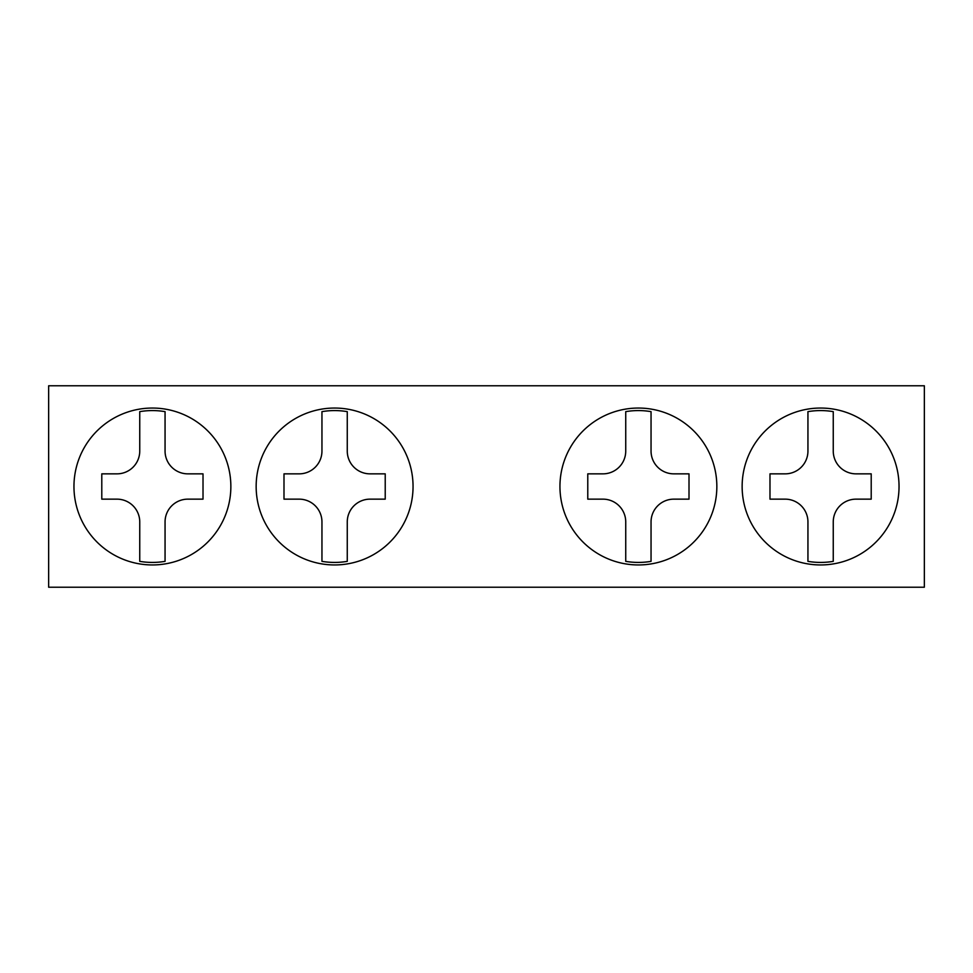 <?xml version="1.0" encoding="UTF-8"?>
<svg xmlns="http://www.w3.org/2000/svg" width="973" height="973" viewBox="0 0 973 973"><rect width="100%" height="100%" fill="white"/><g stroke="black" fill="none" stroke-linecap="round" stroke-linejoin="round"><path stroke-width="1.46" d="M785.162 473.851A22.78 22.78 0 0 0 807.943 451.071L807.943 411.64A75.918 75.918 0 0 1 833.253 411.64L833.253 451.071A22.78 22.78 0 0 0 856.021 473.851L871.212 473.851L871.212 499.149L856.021 499.149A22.78 22.78 0 0 0 833.253 521.929L833.253 561.36A75.918 75.918 0 0 1 807.943 561.36L807.943 521.929A22.78 22.78 0 0 0 785.162 499.149L769.984 499.149L769.984 473.851L785.162 473.851M820.592 564.948A78.448 78.448 0 0 1 752.652 447.276A78.448 78.448 0 0 1 888.531 447.276A78.448 78.448 0 0 1 820.592 564.948M602.968 473.851A22.78 22.78 0 0 0 625.736 451.071L625.736 411.64A75.918 75.918 0 0 1 651.046 411.64L651.046 451.071A22.78 22.78 0 0 0 673.827 473.851L689.006 473.851L689.006 499.149L673.827 499.149A22.78 22.78 0 0 0 651.046 521.929L651.046 561.36A75.918 75.918 0 0 1 625.736 561.36L625.736 521.929A22.78 22.78 0 0 0 602.968 499.149L587.777 499.149L587.777 473.851L602.968 473.851M638.397 564.948A78.448 78.448 0 0 1 570.458 447.276A78.448 78.448 0 0 1 706.337 447.276A78.448 78.448 0 0 1 638.397 564.948M299.173 473.851A22.78 22.78 0 0 0 321.954 451.071L321.954 411.64A75.918 75.918 0 0 1 347.264 411.64L347.264 451.071A22.78 22.78 0 0 0 370.032 473.851L385.223 473.851L385.223 499.149L370.032 499.149A22.78 22.78 0 0 0 347.264 521.929L347.264 561.36A75.918 75.918 0 0 1 321.954 561.36L321.954 521.929A22.78 22.78 0 0 0 299.173 499.149L283.994 499.149L283.994 473.851L299.173 473.851M334.603 564.948A78.448 78.448 0 0 1 266.663 447.276A78.448 78.448 0 0 1 402.542 447.276A78.448 78.448 0 0 1 334.603 564.948M116.979 473.851A22.78 22.78 0 0 0 139.747 451.071L139.747 411.64A75.918 75.918 0 0 1 165.057 411.64L165.057 451.071A22.78 22.78 0 0 0 187.838 473.851L203.016 473.851L203.016 499.149L187.838 499.149A22.78 22.78 0 0 0 165.057 521.929L165.057 561.36A75.918 75.918 0 0 1 139.747 561.36L139.747 521.929A22.78 22.78 0 0 0 116.979 499.149L101.788 499.149L101.788 473.851L116.979 473.851M152.408 564.948A78.448 78.448 0 0 1 84.469 447.276A78.448 78.448 0 0 1 220.348 447.276A78.448 78.448 0 0 1 152.408 564.948M48.65 385.77L924.35 385.77L924.35 587.23L48.65 587.23L48.65 385.77"/></g></svg>
